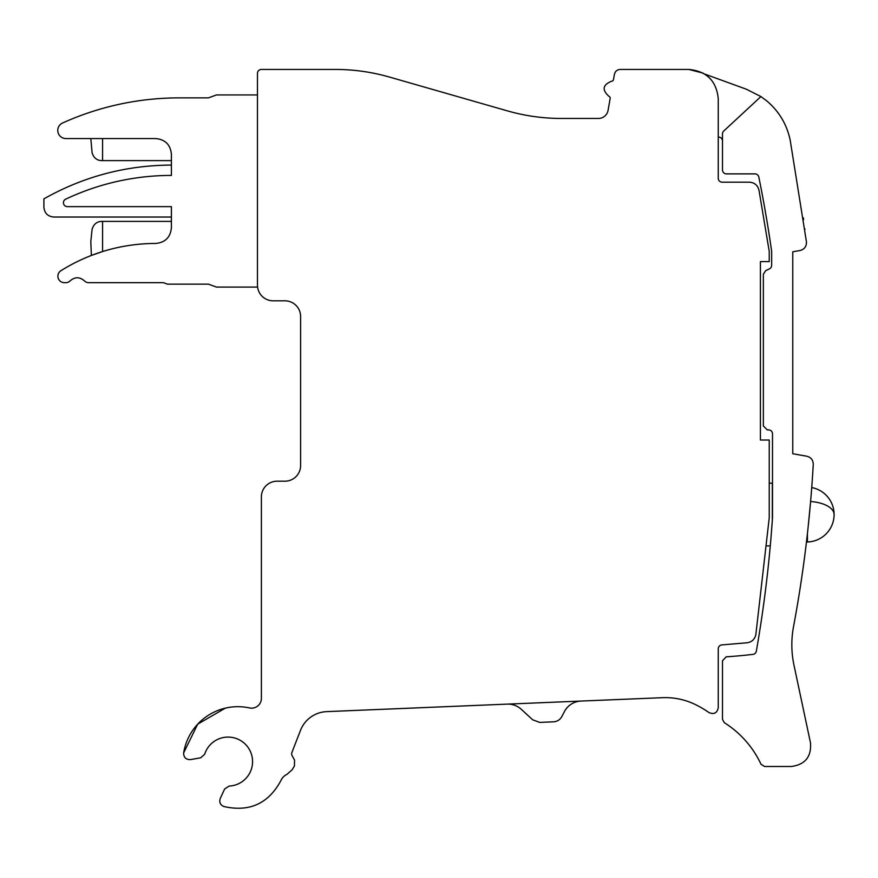 <?xml version="1.0" encoding="UTF-8"?>
<svg xmlns="http://www.w3.org/2000/svg" width="878" height="878" viewBox="0 0 878 878"><rect width="100%" height="100%" fill="white"/><g stroke="black" fill="none" stroke-linecap="round" stroke-linejoin="round"><path stroke-width="1.32" d="M183.656 752.874A54.897 54.897 0 0 1 249.506 707.942A9.801 9.801 0 0 0 261.392 698.361L261.392 496.893A15.683 15.683 0 0 1 277.075 481.199L284.922 481.199A15.683 15.683 0 0 0 300.605 465.516L300.605 316.497A15.683 15.683 0 0 0 284.922 300.814L273.157 300.814A15.683 15.683 0 0 1 257.474 285.12L257.474 73.357A3.918 3.918 0 0 1 261.392 69.439L335.33 69.439C353.702 69.45 371.712 71.985 389.371 77.034L507.352 110.858A196.079 196.079 0 0 0 561.393 118.453L598.412 118.453A9.801 9.801 0 0 0 608.07 110.354L610.155 98.512A1.965 1.965 0 0 0 608.948 96.339C601.781 89.885 602.681 84.837 611.626 81.204A1.965 1.965 0 0 0 613.492 79.591L614.424 74.301C615.193 71.283 617.124 69.658 620.219 69.439L688.846 69.439C706.713 71.184 716.514 80.985 718.259 98.852L718.259 178.267A3.918 3.918 0 0 0 722.177 182.185L749.351 182.185C754.443 182.536 757.659 185.181 758.976 190.131L769.238 251.415L769.238 261.6L760.414 261.6L760.414 440.032L769.238 440.032L769.238 517.735L755.848 634.575C754.806 639.228 751.93 641.961 747.222 642.762L721.925 644.902A3.918 3.918 0 0 0 718.259 648.809L718.259 707.756C717.106 713.035 714.023 714.648 709.029 712.596A103.922 103.922 0 0 0 695.815 704.771A68.627 68.627 0 0 0 662.473 697.681L326.704 711.619A29.413 29.413 0 0 0 300.506 730.342L291.935 752.402A3.918 3.918 0 0 0 292.144 755.706L294.558 760.107L294.437 765.989L292.122 769.786L286.919 774.407A11.765 11.765 0 0 0 280.993 780.41C268.558 803.6 249.506 812.304 223.835 806.52C220.213 804.885 219.017 802.185 220.257 798.409L224.636 789.026L229.048 786.084A24.507 24.507 0 0 0 235.359 738.2A24.507 24.507 0 0 0 204.662 754.301L200.678 757.802L190.493 759.602C185.927 759.679 183.645 757.44 183.656 752.874L197.704 724.163L225.35 708.14M294.437 765.989L292.122 769.786L286.919 774.407M257.474 94.934L216.493 94.934L208.415 97.875L179.233 97.875A283.331 283.331 0 0 0 62.568 123.008A8.132 8.132 0 0 0 65.927 138.559L155.702 138.559C165.24 139.481 170.464 144.716 171.397 154.243L171.397 175.424A247.157 247.157 0 0 0 65.674 199.174A3.918 3.918 0 0 0 67.354 206.637L171.397 206.637L171.397 227.775C170.464 237.301 165.24 242.526 155.702 243.458A178.432 178.432 0 0 0 60.911 270.72A6.475 6.475 0 0 0 64.346 282.672L65.883 282.672A5.883 5.883 0 0 0 70.141 280.85C74.871 276.789 79.624 276.779 84.376 280.817A5.883 5.883 0 0 0 88.667 282.672L163.429 282.672L167.468 284.143L208.415 284.143L216.493 287.084L257.594 287.084M628.275 69.439L688.846 69.439L703.091 73.115M507.221 704.123A19.612 19.612 0 0 1 521.258 709.292L532.694 719.817L539.74 722.407L553.535 721.826C557.245 721.551 559.999 719.795 561.821 716.58L564.444 711.564A19.612 19.612 0 0 1 580.973 701.072M102.572 221.399L101.705 221.399C96.953 221.519 93.759 224.099 92.113 229.147L90.807 241.494L91.367 255.465L102.572 251.558L102.572 221.399L171.397 221.399M722.495 141.007A3.918 3.918 0 0 0 718.566 137.089L718.259 137.089M704.595 74.015L746.388 89.227L760.919 96.569L723.746 131.02A3.918 3.918 0 0 0 722.495 133.895L722.495 169.959A3.918 3.918 0 0 0 726.413 173.877L754.97 173.877A3.918 3.918 0 0 1 758.811 177.016A1274.977 1274.977 0 0 1 771.663 251.382L771.663 265.332A3.918 3.918 0 0 1 769.457 268.855A183.732 183.732 0 0 1 765.649 270.665L763.355 274.232L763.355 425.984L767.273 429.902L768.579 429.902A3.918 3.918 0 0 1 772.497 433.82L772.497 517.779L771.279 534.197M721.925 644.902A3.918 3.918 0 0 0 718.259 648.809M760.414 261.6L760.414 440.032M718.259 178.267A3.918 3.918 0 0 0 722.177 182.185M171.397 217.031L53.756 217.031C47.774 216.449 44.493 213.167 43.9 207.175L43.9 198.856C83.465 176.544 125.96 165.283 171.397 165.086M760.919 96.569L766.571 100.761C778.962 111.177 786.831 124.303 790.189 140.151L806.443 241.867C806.586 246.433 804.435 249.319 800.012 250.515L792.768 251.788L792.768 453.75L806.783 456.22C810.998 457.317 813.16 460.039 813.258 464.396C810.153 518.92 803.568 573.027 793.514 626.716A98.04 98.04 0 0 0 793.975 665.151L810.482 742.81C811.557 756.737 805.17 764.628 791.308 766.494L764.562 766.494L761.006 764.233A98.04 98.04 0 0 0 724.317 722.693L722.495 719.378L722.495 660.761L726.161 656.843A554.347 554.347 0 0 0 752.929 654.384A3.918 3.918 0 0 0 756.342 651.169A1275.811 1275.811 0 0 0 772.497 517.779M803.611 219.621L803.359 217.854M804.83 228.829L804.917 229.553L804.83 228.829M807.42 533.594L807.42 541.978L806.454 542L806.3 543.328M806.432 542.198L806.739 539.597M808.166 526.778L810.526 502.37M811.667 488.409L812.194 481.199M802.942 569.174L803.161 567.539M796.423 610.616L796.719 608.893M767.954 569.207L767.449 573.762L767.965 569.174M765.638 589.017L766.626 580.885M763.004 608.882L763.64 604.349L763.004 608.926M766.615 580.995L765.649 589.017M762.949 198.252L762.082 193.676M767.076 221.717L764.255 205.386M768.25 228.851L768.974 233.438M90.807 138.559L92.113 152.871C93.759 157.908 96.953 160.487 101.705 160.619L171.397 160.619M102.572 138.559L102.572 160.619M772.333 520.171L772.333 483.163L769.238 483.163M807.42 541.978A27.448 27.448 0 0 0 834.1 514.541A27.448 13.159 180 0 0 810.603 501.514M770.269 545.907L767.01 545.907M834.1 514.541A27.448 27.448 0 0 0 811.722 487.564"/></g></svg>
